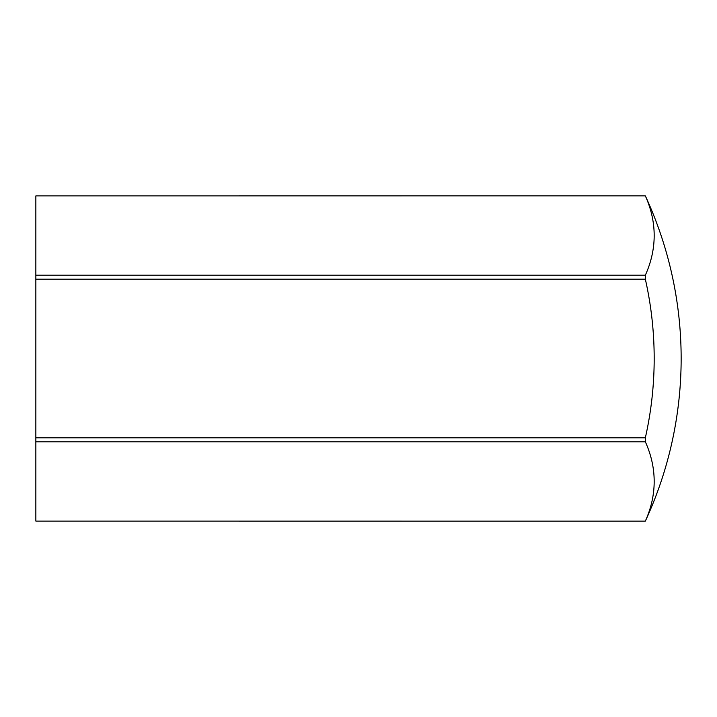 <?xml version="1.0" encoding="UTF-8"?>
<svg xmlns="http://www.w3.org/2000/svg" width="717" height="717" viewBox="0 0 717 717"><rect width="100%" height="100%" fill="white"/><g stroke="black" fill="none" stroke-linecap="round" stroke-linejoin="round"><path stroke-width="1.08" d="M645.345 195.884L35.85 195.902L645.345 195.884A387.18 387.18 0 0 1 645.345 521.116L35.85 521.098L645.345 521.116M35.85 441.797L645.345 441.797L645.345 437.809L35.85 437.809L35.85 521.098M35.85 279.191L645.345 279.191L645.345 275.203L35.85 275.203L35.85 437.809M35.85 195.902L35.85 275.203M645.345 521.098A360.212 180.11 180 0 0 645.345 441.797M645.345 437.809A360.212 360.212 0 0 0 645.345 279.191M645.345 275.203A360.212 180.11 0 0 0 645.345 195.902"/></g></svg>

